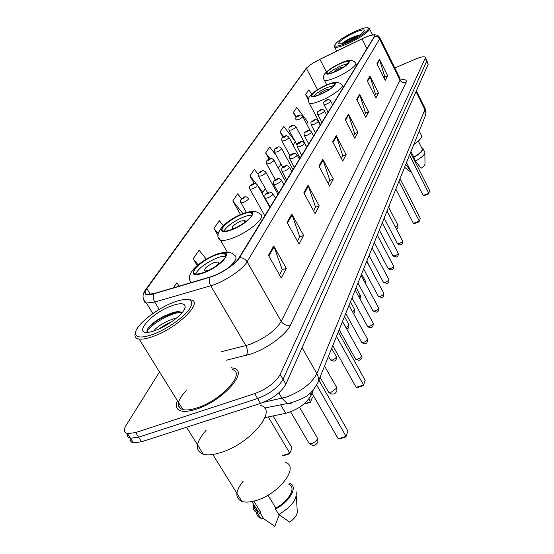 <?xml version="1.0" encoding="UTF-8"?>
<svg xmlns="http://www.w3.org/2000/svg" width="554" height="554" viewBox="0 0 554 554"><rect width="100%" height="100%" fill="white"/><g stroke="black" fill="none" stroke-linecap="round" stroke-linejoin="round"><path stroke-width="0.83" d="M313.28 389.905L311.113 395.265C306.265 403.776 297.796 409.794 285.705 413.319L264.93 417.619M130.273 438.186C129.816 440.7 130.862 442.237 133.403 442.791L141.554 441.76L260.505 403.402C272.762 398.741 281.21 392.329 285.864 384.178L428.173 64.312L426.829 60.58M159.517 371.893L126.042 425.465C123.341 430.022 123.833 432.743 127.51 433.644L135.647 432.549L254.695 393.631C266.973 388.922 275.47 382.523 280.192 374.435L425.202 58.184L426.691 61.252L426.622 60.157L426.691 61.252L283.032 379.317L426.691 61.252L428.173 64.312M254.695 393.631L257.603 398.527C269.867 393.839 278.343 387.433 283.032 379.317C278.343 387.433 269.867 393.839 257.603 398.527L138.604 437.161L257.603 398.527L260.505 403.402M127.372 433.616C126.873 436.143 127.905 437.681 130.46 438.221L138.604 437.161L130.46 438.221C127.905 437.681 126.873 436.143 127.372 433.616M177.446 400.771C175.106 406.297 176.414 409.725 181.373 411.047C185.029 411.83 189.953 411.22 196.151 409.226C222.632 401.158 249.231 371.173 233.698 368.195L230.97 367.724L233.698 368.195C249.231 371.173 222.632 401.158 196.151 409.226C189.953 411.22 185.029 411.83 181.373 411.047C176.414 409.725 175.106 406.297 177.446 400.771M180.292 405.348L179.448 407.786L180.292 405.348M364.283 37.804C369.733 35.442 373.126 34.583 374.462 35.214L374.428 36.439L239.023 257.887C235.505 264.099 220.333 274.112 209.904 277.035L154.088 293.558L147.385 294.403C144.774 293.793 144.608 291.861 146.886 288.613L306.431 68.357C308.668 65.718 313.155 62.706 319.893 59.326L364.283 37.804M364.352 37.7L319.921 59.236L311.036 64.312L306.127 68.488L146.443 288.786C142.946 294.278 145.397 295.968 153.818 293.855L209.647 277.339C220.34 274.341 235.907 264.071 239.508 257.707L374.753 36.294C375.57 33.967 372.108 34.438 364.352 37.7M268.441 255.304L281.245 277.997L286.3 268.385L273.724 245.969L268.441 255.304M279.521 274.943L282.284 269.736L273.724 245.969M282.194 269.909L286.3 268.385M287.069 222.403L299.07 244.113L303.606 235.485L291.813 214.031L287.069 222.403M297.456 241.191L299.783 236.807L291.813 214.031M299.693 236.974L303.606 235.485M303.814 192.834L315.101 213.636L319.194 205.853L308.086 185.285L303.814 192.834M313.578 210.839L315.538 207.154L308.086 185.285M315.455 207.314L319.194 205.853M318.938 166.124L329.595 186.089L333.307 179.032L322.816 159.275L318.938 166.124M328.162 183.402L329.81 180.299L322.816 159.275M329.727 180.452L333.307 179.032M376.935 63.703L385.245 80.309L387.668 75.704L379.455 59.25L376.935 63.703M384.123 78.072L384.781 76.833L379.455 59.25M384.711 76.964L387.668 75.704M367.212 80.87L375.91 98.058L378.527 93.079L369.94 76.05L367.212 80.87M374.733 95.745L375.536 94.235L369.94 76.05M375.46 94.374L378.527 93.079M356.665 99.491L365.785 117.303L368.632 111.894L359.629 94.256L356.665 99.491M364.553 114.9L365.522 113.078L359.629 94.256M365.446 113.217L368.632 111.894M345.197 119.747L354.775 138.223L357.877 132.337L348.424 114.048L345.197 119.747M353.487 135.73L354.643 133.549L348.424 114.048M354.567 133.694L357.877 132.337M332.67 141.866L342.76 161.062L346.146 154.628L336.202 135.633L332.67 141.866M341.402 158.472L342.788 155.868L336.202 135.633M342.711 156.02L346.146 154.628M425.202 58.184L425.14 57.104C423.865 56.293 420.645 56.965 415.486 59.105L394.808 67.969M223.283 225.658L219.28 220.679L213.962 228.442L218.144 235.699M206.351 259.147L199.066 250.214L193.187 258.794L197.196 265.601M179.316 286.093L176.684 282.914L173.284 287.872M276.28 155.515L269.694 147.032L265.643 152.946L269.078 159.22M294.756 140.744L283.773 126.457L280.047 131.9L282.976 137.323M306.66 123.999L307.886 122.095L296.757 107.483L293.322 112.51L296.009 117.559M311.777 93.917L308.772 89.935L305.586 94.589L308.301 99.755M241.544 198.782L237.638 193.865L232.798 200.929L240.526 214.585M258.164 174.254L254.369 169.413L249.958 175.867L254.224 183.54M258.005 186.096L262.894 192.307L265.297 188.554M262.894 192.307L261.834 192.986M249.958 175.867L256.301 183.935M278.323 168.222L280.961 164.109M265.643 152.946L270.193 158.79M293.108 145.148L295.289 141.741M280.047 131.9L283.8 136.769M293.322 112.51L296.591 116.797M305.586 94.589L308.523 98.473M232.798 200.929L242.818 213.512M213.962 228.442L218.186 233.67M193.187 258.794L198.124 264.826M347.746 42.54C360.91 36.813 373.098 27.243 366.824 27.7C364.359 27.818 360.488 29.05 355.204 31.391C343.812 36.813 336.998 41.363 334.761 45.033C334.789 47.048 339.117 46.217 347.746 42.54M334.45 45.975L334.658 47.083C336.361 47.866 340.793 46.702 347.967 43.593C359.837 38.413 371.956 29.708 369.317 28.344M413.762 144.58C420.071 140.21 422.57 137.06 421.262 135.121L419.219 131.028M354.325 32.707C344.484 37.007 335.184 44.251 340.052 43.898C341.88 43.794 344.754 42.887 348.674 41.162C357.344 37.042 362.545 33.586 364.29 30.795C364.276 29.217 360.952 29.854 354.325 32.707M359.885 34.944L355.093 36.329C348.882 38.856 344.553 41.231 342.109 43.454M409.808 171.29L411.227 171.913M405.57 164.919L405.978 164.836L405.77 164.427M410.583 170.639L405.978 164.836M410.971 151.512L413.783 157.101C420.223 153.32 422.965 150.459 422.01 148.52L418.305 141.111M413.783 157.101L415.479 161.11L421.102 168.243C423.706 166.484 425.001 165.05 424.987 163.942L424.89 152.766M415.479 161.11C421.58 157.655 424.717 154.76 424.89 152.419L423.076 148.756M413.644 157.461C420.728 153.368 423.768 150.252 422.757 148.119L421.539 147.572M344.83 42.713L356.132 37.326M342.524 43.454C346.506 40.615 351.887 38.053 358.66 35.768M340.378 63.585C331.098 68.08 326.59 71.418 326.867 73.599C328.01 74.118 330.773 73.447 335.156 71.584C344.484 67.069 349.027 63.724 348.771 61.542C347.614 61.002 344.817 61.681 340.378 63.585M348.217 63.419L341.409 65.607C335.433 68.343 331.105 71.057 328.446 73.744M409.531 155.092L428.803 193.304L428.505 193.997L424.468 195.527L423.145 195.444L428.803 193.304L429.689 190.708L410.514 152.648M423.145 195.444L406.504 162.592M388.749 207.452L389.15 205.686M389.324 206.019L388.756 207.473M343.764 66.958L339.99 67.81C336.271 69.575 334.228 71.016 333.875 72.124M152.634 334.498C166.089 329.658 182.952 318.072 189.17 309.52C194.752 300.483 191.172 297.526 178.43 300.649L174.344 302.013C156.914 308.239 134.927 325.738 135.488 333.3C135.993 337.802 141.713 338.203 152.634 334.498M135.564 332.421L134.927 335.225C134.954 337.379 136.36 338.66 139.137 339.062C142.433 339.47 147.011 338.626 152.869 336.534C177.772 328.003 204.502 301.217 190.438 299.832M186.172 390.605C176.899 400.708 175.833 407.051 182.958 409.648C186.393 410.389 191.026 409.815 196.85 407.938C221.655 400.376 246.613 372.267 232.015 369.476M206.116 430.243C195.451 442.653 194.551 450.679 203.422 454.301C207.605 455.381 213.145 454.882 220.042 452.798C249.806 444.37 278.503 409.766 260.768 405.5M243.185 481.177C235.187 491.26 234.757 497.998 241.911 501.398C245.318 502.499 249.764 502.284 255.235 500.754C278.482 494.77 299.943 466.71 285.518 462.417M153.631 331.001C157.786 325.925 164.843 321.722 174.801 318.391L176.684 317.954M158.631 329.097L167.086 323.744L171.83 321.652M171.83 305.78C148.604 313.827 129.712 339.055 153.77 330.96L155.369 330.406C168.582 325.8 185.216 312.574 185.174 306.888C184.981 303.107 180.528 302.733 171.83 305.78M181.982 312.795C180.389 311.369 177.287 311.313 172.668 312.615L163.79 316.209C157.149 319.727 152.218 323.349 148.998 327.075C146.948 329.568 146.443 331.313 147.489 332.317M254.632 505.954C254.383 508.821 255.588 510.767 258.226 511.785L260.74 512.312L253.85 501.128M256.661 512.505C256.647 515.255 257.956 517.138 260.581 518.156L263.676 518.752L274.826 526.3L279.237 514.874M257.084 509.929L256.807 511.079M263.676 518.752L260.325 513.323L260.74 512.312M253.78 504.583C252.659 508.648 253.808 511.37 257.243 512.741L260.325 513.323M267.998 495.186L275.85 508.066C289.41 500.844 296.66 486.834 288.682 484.161M275.85 508.066L275.456 509.078L278.794 514.548L289.825 522.187C295.677 517.602 298.121 513.489 297.159 509.846L296.314 495.892M278.794 514.548C291.681 506.633 297.436 498.974 296.051 491.571M275.456 509.078C290.199 501.495 298.371 486.163 289.721 483.268M147.129 331.853C148.735 325.856 170.14 312.643 181.297 312.29M147.703 328.861L148.333 328.072C151.72 324.194 157.087 320.351 164.42 316.549L177.972 311.68M326.154 85.385C316.202 90.198 311.445 93.799 311.881 96.209C313.121 96.749 315.953 96.091 320.378 94.235C330.378 89.409 335.17 85.794 334.761 83.391C333.508 82.823 330.641 83.488 326.154 85.385M334.381 85.316L327.248 87.497C320.724 90.468 316.092 93.432 313.349 96.389M398.949 181.359L419.323 221.178L419.025 221.87L414.794 223.435L413.402 223.366L419.323 221.178L420.299 218.318L400.036 178.665M413.402 223.366L395.812 189.143M377.482 235.464L377.904 233.608M378.084 233.954L377.489 235.485M329.623 89.249L325.669 89.935C321.41 91.971 319.277 93.564 319.263 94.699M241.932 214.46C230.478 218.809 218.041 229.675 223.262 230.942C225.042 231.447 228.047 230.879 232.271 229.259C243.871 224.889 256.225 214.003 251.184 212.743C249.376 212.189 246.288 212.757 241.932 214.46M251.973 215.215C250.034 214.98 247.174 215.603 243.407 217.078C233.49 221.448 226.981 226.115 223.892 231.08M251.391 213.11L251.738 213.048M336.5 336.403L363.583 385.016L363.286 385.646L357.981 387.322L356.153 387.371L363.583 385.016L365.176 380.328L338.293 331.95M356.153 387.371L332.781 345.641M304.181 403.845L310.559 401.823L308.91 398.97M310.358 402.412L312.456 397.121L310.358 402.412L303.917 404.074M251.661 213.595L252.118 213.539M244.397 222.694L244.875 220.381L240.789 221.129C234.314 224.252 231.544 226.697 232.479 228.47L234.238 228.435M215.305 255.262C202.653 259.881 188.755 272.658 195.327 273.863C197.231 274.299 200.195 273.766 204.211 272.263C217.05 267.617 230.803 254.826 224.495 253.628C222.549 253.13 219.481 253.677 215.305 255.262M225.776 256.336C223.781 255.983 220.831 256.544 216.912 258.026C205.839 262.866 198.72 268.164 195.555 273.918M224.689 253.961L225.104 253.884M316.722 385.078L346.098 436.4L345.814 436.981L340.184 438.671L338.21 438.768L346.098 436.4L347.919 431.047L318.875 380.162M338.21 438.768L311.964 393.16M282.298 455.547L289.867 453.276L292.02 447.916L273.067 415.936M292.02 447.916L289.68 453.816L289.867 453.276L268.261 416.927M289.68 453.816L284.278 455.436M225 254.501L225.693 254.418M216.669 265.608C218.712 263.649 219.135 262.437 217.951 261.966L213.906 262.679C206.67 266.19 203.706 268.953 205.008 270.961L208.166 270.553M280.601 404.642L285.705 413.319M309.935 393.222L311.113 395.265M263.642 402.252L286.093 397.183C301.279 391.408 311.542 383.576 316.874 373.687L424.897 109.602L424.717 107.767L416.373 90.835M416.026 91.611L424.897 109.602L425.091 116.451M278.828 392.862L282.007 398.291L287.02 403.277L290.095 403.748L292.81 402.377M285.864 384.178L280.192 374.435M141.554 441.76L135.647 432.549M264.528 408.056L291.501 402.675C301.147 399.379 306.701 396.719 308.149 394.697C310.732 393.444 313.986 389.393 317.913 382.551C318.882 379.656 318.536 376.706 316.874 373.687L302.075 347.732M425.084 108.48C426.144 112.109 426.213 114.595 425.299 115.925L317.518 383.493M400.535 79.942C405.244 79.132 407.093 79.956 406.089 82.421L290.469 325.018C286.64 325.939 283.558 324.734 281.217 321.403L400.071 80.15L399.988 78.412L379.94 37.977M290.469 325.018C286.314 334.484 267.312 348.591 251.301 353.881L226.482 360.211M209.647 277.339C208.768 280.012 209.114 282.831 210.7 285.788L245.851 345.578L249.882 344.366C264.971 338.342 275.421 330.69 281.217 321.403L247.098 261.765C242.818 269.576 223.781 282.194 210.7 285.788L154.739 302.055L146.436 303.059L144.275 301.951L143.784 299.825M145.799 289.437L306.127 68.488M146.443 288.786L145.536 289.804C141.914 294.797 142.212 299.215 146.436 303.059L152.856 313.564M153.818 293.855C152.862 296.466 153.167 299.202 154.739 302.055L159.227 309.423M239.508 257.707C242.77 257.638 245.297 258.988 247.098 261.765L379.615 38.919L377.586 36.827L374.753 36.294M373.902 34.805C376.491 34.667 378.403 35.525 379.642 37.388L379.615 38.919L400.071 80.15C401.511 82.456 403.513 83.211 406.089 82.421M221.399 351.7L245.851 345.578C247.714 349.283 247.846 352.552 246.246 355.37M146.886 288.613L150.397 294.382M362.039 38.849L366.956 48.662M319.893 59.326L326.417 71.944M306.431 68.357L317.56 89.665M333.002 142.496L336.493 136.319M345.509 120.35L348.701 114.706M356.97 100.073L359.892 94.893M367.496 81.431L370.19 76.667M377.205 64.243L379.691 59.846M319.284 166.775L323.12 159.988M304.181 193.519L308.412 186.026M287.464 223.117L292.152 214.807M268.856 256.052L274.091 246.779M335.011 71.812C349.899 65.427 355.336 56.681 340.523 63.364C326.14 69.506 320.025 78.46 335.011 71.812M340.897 63.114C348.189 59.527 353.071 59.513 355.536 63.08C358.279 64.458 347.081 72.803 336.139 77.449C329.907 80.081 325.974 81.022 324.346 80.261L323.965 79.582M320.212 94.492C335.793 87.906 341.811 78.225 326.306 85.143C311.286 91.458 304.527 101.361 320.212 94.492M326.763 84.852L332.719 82.788L336.41 82.297L339.934 83.176L341.86 84.956C345.059 86.438 333.037 95.607 321.368 100.482C315.081 103.099 311.05 104.013 309.284 103.224L308.8 102.386M388.576 207.12L397.599 224.508L397.689 225.118L395.438 227.188M231.994 229.681C251.544 222.202 261.647 205.943 242.188 214.059C223.553 221.115 212.3 237.604 231.994 229.681M243.4 213.422C254.334 209.786 257.291 211.787 260.151 214.225C267.312 216.095 249.799 231.69 233.22 237.874C227.244 240.152 222.978 240.928 220.437 240.194L218.775 237.881M324.554 366.062L336.25 386.706L336.59 388.119L331.41 392.135L328.626 392.211L328.155 391.387M203.893 272.748C224.64 265.089 236.267 246.385 215.603 254.798C195.894 261.994 182.986 280.913 203.893 272.748M217.196 254.03C226.039 251.516 231.641 251.841 233.996 254.992C237.811 256.62 236.212 260.719 229.183 267.284M190.624 282.741L190.209 280.92M299.541 407.301L317.013 437.307L317.49 439.073L315.385 441.628L312.414 443.297L309.167 443.519L308.53 442.431M397.315 243.344L399.469 243.441C401.719 242.43 402.716 241.516 402.453 240.678L387.011 210.991M326.715 99.983C327.913 99.083 329.214 99.401 330.62 100.932C330.773 101.652 329.401 102.712 326.507 104.104L323.938 104.457M326.451 100.149C324.866 101.036 324.679 101.327 325.904 101.015C327.497 100.122 327.677 99.838 326.451 100.149M392.814 255.699L395.002 255.823C397.322 254.792 398.333 253.836 398.042 252.97L382.253 222.805M320.524 109.817C321.729 108.916 323.051 109.242 324.485 110.786C324.665 111.534 323.259 112.628 320.274 114.062L317.677 114.394M320.24 109.99C318.619 110.904 318.425 111.202 319.672 110.897C321.299 109.983 321.486 109.685 320.24 109.99M388.132 268.565L390.348 268.732C392.738 267.665 393.776 266.675 393.451 265.768L377.295 235.111M314.07 120.073C315.261 119.179 316.597 119.512 318.079 121.063C318.287 121.852 316.853 122.981 313.772 124.456L311.14 124.761M313.758 120.26C312.096 121.194 311.902 121.513 313.162 121.208C314.824 120.273 315.025 119.962 313.758 120.26M383.243 281.986L385.501 282.187C387.966 281.086 389.019 280.068 388.666 279.112L372.122 247.957M307.325 130.792C308.516 129.899 309.866 130.238 311.39 131.804C311.625 132.621 310.157 133.791 306.978 135.315L304.312 135.591M306.992 130.993C305.289 131.949 305.081 132.274 306.362 131.984C308.066 131.028 308.273 130.696 306.992 130.993M378.147 295.988L380.439 296.231C382.98 295.095 384.054 294.036 383.666 293.038L366.727 261.356M300.275 141.997C301.321 141.187 302.699 141.533 304.388 143.029C304.665 143.888 303.163 145.1 299.873 146.672L297.173 146.914M299.908 142.212C298.17 143.188 297.955 143.534 299.257 143.251C300.995 142.267 301.217 141.921 299.908 142.212M372.821 310.614L373.029 310.995L375.148 310.905C377.773 309.734 378.874 308.626 378.437 307.581L361.083 275.366M292.9 153.721C293.897 152.918 295.282 153.264 297.062 154.781C297.38 155.674 295.836 156.934 292.436 158.562L289.7 158.769M292.498 153.957C290.718 154.961 290.49 155.321 291.813 155.044C293.599 154.04 293.828 153.68 292.498 153.957M367.254 325.904L367.482 326.327L369.615 326.244C372.336 325.032 373.458 323.882 372.974 322.781L355.183 290.019M285.172 166.013C286.12 165.21 287.526 165.57 289.389 167.086C289.742 168.021 288.163 169.337 284.645 171.02L281.868 171.193M284.735 166.262C282.914 167.287 282.672 167.668 284.015 167.398C285.843 166.373 286.086 165.992 284.735 166.262M361.423 341.908L361.686 342.372L363.826 342.303C366.644 341.049 367.787 339.844 367.254 338.695L348.999 305.365M277.069 178.9C277.942 178.104 279.361 178.471 281.328 180.002C281.737 180.978 280.116 182.342 276.467 184.094L273.877 184.586L273.655 184.219M276.591 179.171C274.722 180.223 274.472 180.625 275.837 180.362C277.706 179.309 277.963 178.907 276.591 179.171M355.322 358.673L355.606 359.193L357.759 359.131C360.682 357.829 361.852 356.568 361.256 355.356L342.517 321.452M268.565 192.439C269.376 191.642 270.809 192.016 272.866 193.554C273.337 194.586 271.675 196.005 267.88 197.826L265.276 198.311L265.034 197.903M268.039 192.723C266.121 193.81 265.858 194.225 267.243 193.983C269.168 192.896 269.431 192.48 268.039 192.723M298.772 115.447C299.887 114.574 301.168 114.893 302.623 116.395C302.796 117.129 301.404 118.21 298.447 119.636L295.974 119.955M297.886 116.527C299.479 115.634 299.679 115.329 298.488 115.627C296.889 116.52 296.688 116.818 297.886 116.527M370.785 268.953L366.866 261.01M291.979 125.626C293.094 124.754 294.396 125.072 295.884 126.589C296.078 127.358 294.659 128.473 291.612 129.941L289.105 130.232M291.044 126.755C292.671 125.834 292.886 125.523 291.674 125.813C290.04 126.728 289.832 127.039 291.044 126.755M365.093 282.81L365.571 281.39L361.617 274.043M284.894 136.242C285.989 135.37 287.311 135.702 288.849 137.226C289.07 138.022 287.616 139.179 284.472 140.695L281.938 140.965M283.897 137.427C285.566 136.485 285.788 136.159 284.555 136.443C282.893 137.378 282.672 137.704 283.897 137.427M359.047 297.138L360.183 295.081L356.139 287.637M277.492 147.329C278.565 146.464 279.895 146.803 281.494 148.333C281.751 149.171 280.262 150.369 277.014 151.935L274.452 152.17M276.439 148.576C278.15 147.613 278.378 147.274 277.125 147.544C275.421 148.507 275.193 148.846 276.439 148.576M352.642 312.02L354.553 309.374L350.426 301.826M269.756 158.929C270.809 158.07 272.159 158.409 273.801 159.954C274.098 160.826 272.568 162.066 269.216 163.686L266.619 163.887M268.635 160.231C270.387 159.254 270.622 158.894 269.355 159.157C267.61 160.141 267.367 160.501 268.635 160.231M345.862 327.497C348.244 326.264 349.179 325.198 348.674 324.298L344.456 316.646M261.661 171.068C262.554 170.286 263.919 170.632 265.754 172.114C266.086 173.021 264.521 174.316 261.052 175.992L258.42 176.158M260.47 172.439C262.257 171.435 262.506 171.061 261.218 171.318C259.431 172.322 259.182 172.696 260.47 172.439M253.178 183.783C254.023 183.014 255.401 183.367 257.312 184.849C257.7 185.805 256.093 187.148 252.492 188.886L250.041 189.364L249.833 189.011M251.911 185.23C253.739 184.198 254.002 183.803 252.7 184.053C250.865 185.084 250.602 185.479 251.911 185.23M330.295 359.511L330.572 360.003L332.601 359.934C335.482 358.632 336.645 357.399 336.077 356.222L331.68 348.376M244.286 197.127C245.041 196.365 246.433 196.725 248.455 198.214C248.898 199.211 247.25 200.61 243.511 202.411L241.059 202.889L240.824 202.501M242.929 198.651C244.806 197.591 245.083 197.182 243.753 197.411C241.883 198.471 241.606 198.886 242.929 198.651M133.403 442.791L127.51 433.644M374.462 35.214L374.698 35.685M306.93 67.567L305.676 68.952M425.347 57.519L426.622 60.157M372.586 34.909L369.601 28.919M410.472 171.795L404.6 167.329M336.7 51.086L334.658 47.083M334.761 45.033L334.381 46.183M356.714 65.407L355.876 63.752M326.728 84.859L324.346 80.261C323.12 78.149 323.252 75.995 324.755 73.807C327.767 70.22 333.058 66.695 340.641 63.232M349.013 62.013L348.771 61.542M184.489 309.111L185.174 306.888M258.226 511.785L251.918 501.557M260.581 518.156L257.243 512.741M241.911 501.398L212.819 454.488M203.422 454.301L186.553 427.252M182.958 409.648L139.137 339.062M135.488 333.3L134.927 335.225M163.79 316.209L164.42 316.549M148.998 327.075L148.333 328.072M167.814 324.277L167.086 323.744M343.189 87.532L342.296 85.794M320.531 124.581L309.284 103.224C307.976 101.25 308.003 99.069 309.361 96.673C312.186 92.85 317.878 88.952 326.438 84.991M335.066 83.973L334.761 83.391M396.567 229.363L397.911 227.576L397.737 224.765M227.438 252.34L220.437 240.194C212.501 235.471 223.823 221.004 242.382 213.809M252.188 214.53L251.184 212.743M245.332 221.191L244.875 220.381M320.067 377.198L328.626 392.211C331.929 395.037 334.699 394.649 336.95 391.055L336.7 387.44M225.873 256.01L224.495 253.628M215.804 254.542C199.239 261.377 184.039 274.375 191.227 282.568M218.581 263.046L217.951 261.966M290.615 411.864L309.167 443.519C312.698 446.337 315.607 445.88 317.899 442.134L317.629 438.256M384.144 218.117L397.44 243.58C398.894 244.868 399.94 245.221 400.57 244.646C402.197 244.487 402.862 243.241 402.571 240.9M328.044 112.303L324.042 104.644C323.28 100.967 323.861 102.289 326.528 100.059M332.629 104.796L330.717 101.126M379.338 230.048L392.952 255.955L396.117 257.035C397.814 256.855 398.499 255.581 398.174 253.206M321.881 122.379L317.788 114.595C317.006 110.89 317.497 112.233 320.316 109.9M326.548 114.74L324.596 110.994M374.331 242.486L388.278 268.849L391.477 269.943C393.243 269.743 393.949 268.441 393.596 266.031M315.455 132.891L311.265 124.982C310.455 121.229 310.898 122.593 313.841 120.17M320.212 125.107L318.204 121.298M369.103 255.449L383.41 282.298L386.637 283.406C388.499 283.156 389.233 281.827 388.825 279.403M308.737 143.874L304.451 135.841C303.613 132.06 303.973 133.431 307.075 130.889M313.585 135.945L311.521 132.06M363.653 268.988L378.334 296.328L381.581 297.456C383.243 297.456 383.998 296.092 383.846 293.35M301.715 155.355L297.332 147.191C296.577 144.4 297.463 142.703 299.998 142.108M306.66 147.274L304.541 143.313M357.953 283.136L373.029 310.995L376.304 312.131C378.008 312.165 378.791 310.759 378.638 307.927M294.368 167.37L289.874 159.067C289.049 156.235 289.957 154.49 292.588 153.846M299.409 159.13L297.235 155.092M351.998 297.934L367.482 326.327C369.116 327.573 370.217 327.954 370.778 327.469C372.53 327.553 373.334 326.112 373.195 323.162M286.674 179.96L282.069 171.518C281.169 168.645 282.09 166.851 284.832 166.145M291.813 171.56L289.576 167.433M345.758 313.425L361.686 342.372C363.542 343.646 364.65 344.027 364.996 343.528C366.824 343.632 367.662 342.157 367.503 339.11M278.6 193.166L273.877 184.586C272.893 181.65 273.835 179.808 276.688 179.046M283.842 184.593L281.543 180.382M339.214 329.658L355.606 359.193L358.937 360.356C361.762 359.227 362.628 357.711 361.54 355.82M270.123 207.03L265.276 198.311C264.182 195.347 265.137 193.443 268.143 192.598M275.476 198.277L273.101 193.983M310.261 130.786L302.733 116.603M298.564 115.537C296.155 116.202 295.33 117.746 296.085 120.156M370.882 268.517L371.138 269.618M306.805 147.032L296.002 126.818M296.979 144.892L289.23 130.453C288.419 128.022 289.257 126.444 291.75 125.716M365.73 281.667L365.709 283.96M300.06 158.063L288.98 137.475M289.957 155.771L282.076 141.201C281.21 138.735 282.062 137.115 284.645 136.339M360.356 295.386C360.709 297.263 360.516 298.294 359.781 298.488M293.018 169.586L281.64 148.611M282.769 167.419L274.604 152.433C273.669 149.947 274.535 148.278 277.215 147.44M354.747 309.707C355.024 311.971 354.588 313.218 353.424 313.439M285.649 181.636L273.967 160.251M275.345 179.759L266.786 164.178C265.788 161.664 266.675 159.954 269.452 159.046M348.888 324.658C349.062 327.483 348.307 328.889 346.624 328.875M277.942 194.239L265.934 172.446M267.658 192.813L258.607 176.477C257.43 174.316 258.33 172.557 261.322 171.2M269.867 207.445L257.52 185.216M264.784 215.755L250.041 189.364C248.781 187.197 249.702 185.389 252.804 183.928M336.347 356.665C336.534 359.726 335.682 361.215 333.806 361.132L330.572 360.003L328.487 356.298M246.433 212.417L241.059 202.889C239.432 201.344 240.367 199.482 243.864 197.286"/></g></svg>
